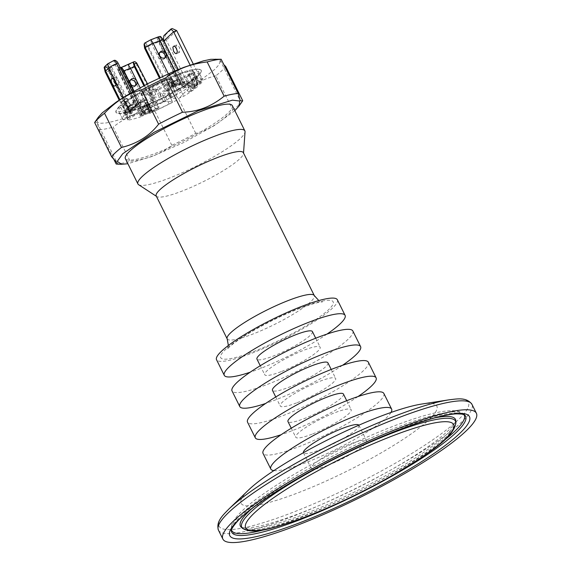 <?xml version="1.0" encoding="UTF-8"?>
<svg xmlns="http://www.w3.org/2000/svg" width="571" height="571" viewBox="0 0 571 571"><rect width="100%" height="100%" fill="white"/><g stroke="black" fill="none" stroke-linecap="round" stroke-linejoin="round"><path stroke-width="0.43" stroke-dasharray="2.85 2.14" d="M232.318 105.592A59.698 10 -26.4 0 1 227.75 113.279A59.698 10 -26.4 0 1 156.775 152.857A59.698 10 -26.4 0 1 125.377 158.681M138.61 184.697A59.698 10 153.6 0 0 169.316 178.116A59.698 10 153.6 0 0 245.038 131.865M189.422 75.836L186.339 77.021L189.286 74.259L192.363 73.074L189.422 75.836L195.075 87.706L197.338 86.835C193.954 89.654 189.415 92.802 183.712 96.278L177.902 98.655L171.229 97.955L176.696 93.887L178.33 91.289L179.301 90.661L196.824 80.896L200.207 79.333L202.141 78.976L202.569 79.476L198.265 71.168L192.941 73.088L174.455 83.48L174.148 83.88L178.024 91.688M193.191 71.304L192.805 70.79L193.191 71.304L190.835 72.938L171.036 83.666L174.148 83.88L172.199 79.947L170.408 79.062L166.868 79.64C161.95 80.725 148.139 87.249 142.743 92.145C141.087 94.094 140.609 95.136 141.301 95.286A17.244 2.891 153.6 0 0 158.031 90.204A17.244 2.891 153.6 0 0 172.199 79.947A17.244 2.891 153.6 0 0 159.38 83.188A17.244 2.891 153.6 0 0 142.622 93.066A17.244 2.891 153.6 0 0 141.301 95.286L143.242 99.19L146.34 99.383L126.541 110.11L124.185 111.745L124.571 112.259C128.132 111.738 132.815 110.431 138.632 108.347L139.874 107.277L146.94 104.557L145.876 105.549L165.397 96.52L168.181 94.779L168.452 93.951L161.829 93.494L159.823 94.186L168.06 89.59L167.403 90.382L171.229 97.955M192.363 73.074L194.304 76.978L196.731 75.95C198.858 73.609 199.365 72.017 198.265 71.168L202.141 78.976C203.24 79.826 202.734 81.425 200.607 83.759L198.344 84.636L201.863 81.339L198.779 82.524L195.104 85.978L198.087 84.822L194.947 86.171L192.491 88.476L195.146 87.584L192.156 88.741L188.48 92.195L191.556 91.003L195.075 87.706M167.353 90.147L174.027 90.839L179.836 88.462C185.539 84.993 190.079 81.846 193.462 79.019L197.338 86.835M168.331 73.809L170.622 78.427L171.5 77.492L151.979 86.528L149.195 88.269L148.931 89.097L155.548 89.554L157.553 88.862L149.316 93.458L149.973 92.666L143.35 92.209L137.54 94.579C131.837 98.055 127.297 101.203 123.914 104.029L126.191 103.194L123.001 106.185L120.645 107.098C118.518 109.439 118.011 111.031 119.111 111.88L124.435 109.96L143.228 99.168L147.104 106.977L148.439 104.779L153.899 100.71M157.553 88.862L161.429 96.67C166.946 93.979 171.443 92.245 174.912 91.474L194.711 80.747L197.074 79.112L196.688 78.598L197.074 79.112M159.823 94.186L163.699 101.995C158.181 104.693 153.685 106.427 150.223 107.191L147.932 108.155L144.056 100.339M169.765 81.667C162.792 88.676 134.321 99.654 142.957 92.002C149.93 85 178.409 74.023 169.765 81.667M147.104 106.977L128.311 117.769L122.986 119.689C121.887 118.839 122.401 117.248 124.521 114.907L126.876 114L125.813 114.992L126.619 114.899L125.591 111.159L119.889 99.675M104.172 67.385L108.169 67.328L109.454 68.898L110.517 67.899L111.459 69.312L110.096 69.833A3.098 0.521 -26.4 0 1 108.483 70.154A3.098 0.521 -26.4 0 1 108.469 70.133L129.795 113.094L130.031 112.694C129.481 113.286 129.945 113.322 131.423 112.787L132.779 112.266L131.387 113.572L126.619 114.899M108.469 70.133A3.098 0.521 -26.4 0 1 108.704 69.741L130.031 112.694L132.729 110.16L132.072 108.833L132.636 110.196M136.655 107.876L138.011 107.355L116.691 64.402L115.328 64.923L136.655 107.876L132.729 110.16M132.786 109.111L131.18 109.918L128.696 108.24L132.786 109.111L139.403 106.049L138.011 107.355M131.18 109.918L130.145 110.931L127.79 111.837C131.173 109.011 135.712 105.863 141.415 102.395L147.225 100.018L153.849 100.475L150.023 92.902M122.986 119.689L118.682 111.381L122.986 119.689M175.261 85.914L180.693 83.823L176.817 76.014L171.386 78.106L175.218 85.957L180.693 83.823M141.223 116.056L142.315 112.63L143.571 115.156L141.28 115.992M171.985 87.17L174.312 86.307L173.063 83.78L171.985 87.17L170.572 88.041L173.127 83.473L170.436 78.491M163.699 101.995L165.704 101.303L172.57 101.866L168.452 93.951L172.328 101.759L172.057 102.594L149.752 113.365L145.876 105.549M144.556 85.364L156.097 108.611L159.173 107.419L154.563 110.624L149.267 109.675L153.171 111.459L149.752 113.365M154.563 110.624L153.114 111.445M124.185 111.745L128.446 120.067L128.061 119.553L130.416 117.919L147.932 108.155M138.632 108.347L142.507 116.156C136.697 118.24 132.008 119.546 128.446 120.067L128.061 119.553M191.199 79.897L193.462 79.019M191.356 79.74L195.146 87.584M194.304 76.978L191.271 79.776M181.557 83.509L182.62 82.509C188.437 80.425 193.119 79.126 196.688 78.598L192.805 70.79C189.244 71.311 184.561 72.617 178.744 74.701L177.681 75.7L180.008 80.818L184.233 82.774L180.308 80.982L181.557 83.509L183.912 82.602L184.868 82.931L178.238 69.569M176.817 76.014L177.681 75.7M171.386 78.106L170.622 78.427L173.127 83.473M148.681 88.99L152.807 96.906L148.681 88.99M197.63 76.507L187.938 83.966L173.798 92.573L149.045 104.779L141.108 108.026L127.547 112.516L118.718 113.807L116.106 112.658L115.984 111.709L117.062 109.468L119.746 106.541L129.439 99.083L143.585 90.475L168.331 78.27L183.527 72.41L194.939 69.462L198.658 69.241L201.27 70.39L201.392 71.339L200.314 73.58L197.63 76.507M161.429 96.67L159.423 97.37L152.807 96.906L153.078 96.078L155.862 94.336L175.376 85.307L174.312 86.307M156.097 108.611L151.258 111.445L148.66 106.213L149.909 112.715L144.434 114.85L143.228 108.312L143.728 107.498L149.159 105.407L148.66 106.213L145.441 99.732L140.009 101.831L138.66 103.094L140.602 106.998M146.033 104.907L144.092 100.996L145.441 99.732M145.99 104.943L149.866 112.751M140.559 107.034L144.434 114.85M140.009 101.831L145.17 112.216L145.277 110.624L150.708 108.526L151.693 107.605L152.4 104.936L152.271 102.623L150.244 101.281L150.373 103.594L149.159 105.407M119.553 106.149L116.869 109.075L115.792 111.316L115.913 112.273L118.525 113.415L122.244 113.194L133.657 110.246L148.853 104.386L165.511 96.513L187.745 83.573L197.438 76.121L200.121 73.188L201.199 70.947L201.078 69.997L198.465 68.848L189.636 70.147L183.334 72.025L168.138 77.877L143.385 90.082L129.246 98.69L119.553 106.149M190.093 65.023L198.779 82.524M163.948 40.798L163.277 41.426L188.48 92.195M186.339 77.021L192.156 88.741M189.286 74.259L195.104 85.978M193.226 63.938L201.863 81.339M194.561 85.393L192.106 87.691L189.879 86.692L187.709 87.527L183.955 87.342L181.592 86.278L184.048 83.973L186.403 85.036L190.157 85.222L192.334 84.387L194.561 85.393L194.947 86.171M184.048 83.973L184.997 80.975L188.608 82.103L190.785 81.26C193.562 80.525 195.789 81.525 197.459 84.272L197.844 85.05M176.66 30.57L166.361 40.241L163.277 41.426L163.442 39.849M163.884 35.638L165.147 35.152L166.361 40.241L191.556 91.003M190.785 81.26L188.33 83.566C191.107 82.824 193.333 83.83 195.004 86.578L195.389 87.356M192.106 87.691L192.491 88.476M181.592 86.278L182.549 83.273L184.904 84.344L188.33 83.566M145.277 110.624L146.255 109.703L146.961 107.027L146.833 104.721L144.813 103.38L144.941 105.685L143.728 107.498M151.258 111.445L150.601 110.124L150.708 108.526M146.833 104.721L152.271 102.623M121.052 69.084L119.689 69.612L118.961 68.077L118.147 67.956C117.647 68.734 118.568 68.698 120.902 67.842L127.783 65.194L134.449 61.647L137.197 65.08A6.631 1.113 -26.4 0 1 129.31 69.476L122.43 72.132A6.631 1.113 -26.4 0 1 118.939 72.781A6.631 1.113 -26.4 0 1 118.925 72.738A6.631 1.113 -26.4 0 1 119.446 71.925L120.103 71.311L141.422 114.264L144.506 113.079L143.892 113.658L122.565 70.704L123.179 70.126M141.422 114.264L140.773 114.878L119.446 71.925L118.454 67.821L117.983 68.342L118.925 72.738M120.766 67.571L119.418 67.713L120.552 67.464M158.524 108.04L137.197 65.08L137.854 64.466M119.689 69.612L120.103 71.311M108.804 63.417L105.863 66.179L108.704 69.741L111.652 66.971L108.804 63.417L112.944 60.99L114.792 61.111L116.077 62.682L117.141 61.682M110.517 67.899L108.883 66.65L106.977 66.586C105.571 67 105.2 66.864 105.863 66.179L105.556 66.75L108.483 70.154M123.586 70.932A3.098 0.521 -26.4 0 1 122.344 71.118A3.098 0.521 -26.4 0 1 122.33 71.097A3.098 0.521 -26.4 0 1 122.565 70.704L119.846 67.299L118.147 67.956M130.224 80.068L128.632 81.903L128.489 83.316L129.824 86.007L132.536 87.227L133.914 87.013L135.47 85.657M130.274 112.458L124.457 100.746L126.912 98.448L130.131 104.928L131.373 104.172L127.611 107.291L130.131 104.928C128.639 106.449 128.382 108.312 129.353 110.531L125.77 103.537M127.676 107.227C126.191 108.747 125.927 110.617 126.898 112.83L127.283 113.615L129.738 111.309M138.66 103.094L144.092 100.996M175.847 47.422L176.667 44.973L179.572 47.3L179.53 52.396L177.274 51.126M165.147 35.152L172.178 28.55M197.459 84.272L195.004 86.578M115.756 83.637L116.67 84.508L118.226 84.558C119.011 83.516 118.925 81.881 117.947 79.669C116.805 77.613 115.735 76.899 114.735 77.535L114.207 79.612M112.08 78.477L114.735 77.535M159.616 52.482L158.024 54.316L158.303 57.164C159.559 59.227 161.222 59.976 163.306 59.427L164.862 58.071M180.657 83.858L180.265 83.081C179.137 80.946 177.952 79.89 176.71 79.89L173.491 73.409L174.84 72.146L169.401 74.237L168.052 75.508L173.869 87.22L169.03 90.061L147.711 47.1L148.324 46.529A3.098 0.521 -26.4 0 1 152.007 44.474L150.473 40.184L156.996 37.672C158.667 37.058 159.38 37.001 159.152 37.493L160.594 36.537M173.491 73.409L168.052 75.508M116.691 64.402L116.077 62.682M132.972 109.932L111.652 66.971A3.098 0.521 -26.4 0 1 115.328 64.923L113.872 60.819M131.387 113.572L109.454 68.898M110.067 70.611L108.618 71.175A6.631 1.113 -26.4 0 1 105.128 71.818M133.949 107.94L136.405 105.635L132.922 107.291L130.474 109.596L133.949 107.94L135.748 103.951L132.608 102.53L131.094 105.635L128.918 106.47M176.71 79.89L170.543 82.331L169.566 83.252L174.997 81.153L168.873 83.223L167.36 82.224L167.531 85.3L169.045 86.307L171.114 86.371L170.693 86.642L176.132 84.544L177.531 83.359L178.959 84.308L173.527 86.399L172.092 85.45L171.114 86.371L176.546 84.28L174.476 84.208L172.963 83.202L172.792 80.126L174.997 81.153L176.71 79.89L179.308 85.129L179.851 84.915L158.524 41.961A3.098 0.521 -26.4 0 1 160.151 41.662A3.098 0.521 -26.4 0 1 160.158 41.683A3.098 0.521 -26.4 0 1 159.916 42.061L158.931 37.993L159.302 42.632L180.629 85.586L183.705 84.401L162.385 41.447L163.035 40.834A6.631 1.113 -26.4 0 0 163.542 39.977M158.931 37.993L159.216 37.293L160.158 41.683M162.385 41.447L160.323 38.243L160.458 36.994M179.851 84.915C181.321 84.387 181.785 84.415 181.243 85.015L159.916 42.061L159.302 42.632M144.641 43.096L145.948 42.589L145.655 43.903L147.711 47.1M113.472 158.588L99.168 129.774L97.184 122.694L94.857 122.173M215.667 58.977L219.264 59.919L220.071 62.032L218.515 65.258L214.646 69.484L200.671 80.24L180.279 92.645L168.616 98.883L144.591 110.246L122.679 118.689L113.586 121.395L106.22 122.943L100.867 123.265L97.727 122.351L96.92 120.238L98.319 117.233M220.513 59.163L220.078 60.119L223.875 64.687M116.163 164.005A75.179 12.591 153.6 0 0 130.188 161.336C147.004 159.338 160.879 153.984 171.821 145.284A75.179 12.591 153.6 0 0 195.739 133.329C208.936 129.967 221.298 122.194 232.825 110.032L215.831 75.793A75.179 12.591 153.6 0 0 225.723 66.507M215.831 75.793C200.171 79.626 187.809 87.392 178.744 99.09L195.739 133.329M171.821 145.284L154.82 111.045A75.179 12.591 153.6 0 0 178.744 99.09M154.82 111.045C139.745 111.416 125.87 116.762 113.194 127.097L130.188 161.336M99.168 129.774A75.179 12.591 153.6 0 0 113.194 127.097M145.948 42.589L150.473 40.184M234.831 110.646L214.218 125.649L183.948 142.422L152.293 156.39L127.883 163.734M232.825 110.032A75.179 12.591 153.6 0 0 242.718 100.746M153.007 89.982L161.943 85.4L164.484 82.809L162.3 82.838L159.716 83.694L150.787 88.277L148.239 90.868L150.423 90.839L153.007 89.982M155.54 103.008A9.065 1.52 153.6 0 0 154.848 104.179A9.065 1.52 153.6 0 0 163.641 101.51A9.065 1.52 153.6 0 0 171.086 96.114A9.065 1.52 153.6 0 0 166.318 96.999A9.065 1.52 153.6 0 0 155.54 103.008M156.211 195.939A48.642 8.151 153.6 0 0 156.775 196.552A48.642 8.151 153.6 0 0 181.792 191.192A48.642 8.151 153.6 0 0 243.496 153.499A48.642 8.151 153.6 0 0 243.353 152.678M173.527 86.399L173.869 87.22M173.912 87.185L179.344 85.086L178.959 84.308M177.667 83.266L172.092 85.45L177.667 83.266M171.271 81.988L170.543 82.331L171.271 81.988C172.513 81.981 173.705 83.045 174.833 85.172L175.218 85.957M156.996 37.672L158.524 41.961L152.007 44.474L173.327 87.427M167.531 85.3L172.963 83.202M167.36 82.224L172.792 80.126M169.401 74.237L171.343 78.141M194.468 76.828L198.344 84.636M126.912 98.448L123.921 99.597L121.473 101.902L123.407 105.806M123.921 99.597L125.863 103.501M130.145 110.931L126.27 103.115M128.696 108.24L123.35 97.477M123.001 106.185L126.876 114M120.645 107.098L124.521 114.907M125.591 111.159L125.813 114.992M124.457 100.746L121.473 101.902M123.322 105.842L127.283 113.615M176.774 76.05L174.84 72.146M175.076 70.883L180.008 80.818M171.5 77.492L175.376 85.307M196.731 75.95L200.607 83.759M149.909 112.715L144.477 114.807M151.222 111.488L145.284 113.75C143.806 114.286 143.35 114.25 143.892 113.658L143.656 114.057L122.33 71.097M140.773 114.878L140.266 115.735L118.939 72.781M120.902 67.842L122.43 72.132L142.379 112.33L140.552 115.884M143.571 115.156L142.507 116.156M159.352 77.949L165.954 91.246L170.572 88.041M165.954 91.246L169.03 90.061M160.151 41.662L181.478 84.615L180.629 85.586M184.576 82.781L183.705 84.401M146.94 104.557L150.815 112.366M139.695 107.348L142.379 112.33M150.83 110.703L145.398 112.801L145.17 112.216L145.826 113.543M147.475 83.844L159.173 107.419M149.267 109.675L129.31 69.476L127.783 65.194M194.211 77.014L198.087 84.822M123.914 104.029L127.79 111.837M132.443 92.038L139.403 106.049M132.251 109.411L129.795 111.716L130.474 109.596L130.031 109.868L132.922 107.291L132.072 108.833L130.131 104.928M129.795 111.716L130.181 112.494M136.398 105.642L138.203 101.645L135.056 100.232L134.342 102.48L131.094 105.635L133.543 103.33L131.373 104.172M134.342 102.48L133.543 103.33L134.342 102.48M132.608 102.53L135.056 100.232M135.748 103.951L138.203 101.645M127.197 113.65L129.646 111.345M182.549 83.273L184.997 80.975M133.7 91.317L144.506 113.079M145.398 112.801L145.783 113.579M111.459 69.312L132.779 112.266M144.813 103.38L150.244 101.281M182.62 82.509L178.744 74.701M421.748 404.047A109.311 18.315 -26.4 0 1 413.276 432.404A109.311 18.315 -26.4 0 1 298.54 492.623A109.311 18.315 -26.4 0 1 248.578 490.011M327.518 465.429A30.955 5.189 -26.4 0 1 311.238 468.448A30.955 5.189 -26.4 0 1 336.654 450.041A30.955 5.189 -26.4 0 1 366.689 440.919A30.955 5.189 -26.4 0 1 327.518 465.429M358.873 425.195A30.955 5.189 -26.4 0 1 358.938 425.302A30.955 5.189 -26.4 0 1 319.76 449.805A30.955 5.189 -26.4 0 1 303.479 452.832A30.955 5.189 -26.4 0 1 303.437 452.71M391.007 412.469A67.435 11.299 -26.4 0 1 306.27 462.467A67.435 11.299 -26.4 0 1 273.866 470.611M383.862 393.462A67.435 11.299 -26.4 0 1 298.519 446.85A67.435 11.299 -26.4 0 1 263.053 453.431M312.009 434.188A30.955 5.189 -26.4 0 1 295.728 437.208A30.955 5.189 -26.4 0 1 321.152 418.8A30.955 5.189 -26.4 0 1 351.179 409.678A30.955 5.189 -26.4 0 1 312.009 434.188M343.428 394.061A30.955 5.189 -26.4 0 1 304.257 418.572A30.955 5.189 -26.4 0 1 287.977 421.591M357.988 396.567A67.435 11.299 -26.4 0 1 290.76 431.233A67.435 11.299 -26.4 0 1 281.168 434.702M368.352 362.221A67.435 11.299 -26.4 0 1 283.009 415.609A67.435 11.299 -26.4 0 1 247.543 422.19M296.499 402.948A30.955 5.189 -26.4 0 1 280.218 405.967A30.955 5.189 -26.4 0 1 305.642 387.559A30.955 5.189 -26.4 0 1 335.677 378.445A30.955 5.189 -26.4 0 1 296.499 402.948M327.918 362.821A30.955 5.189 -26.4 0 1 288.748 387.331A30.955 5.189 -26.4 0 1 272.467 390.35M342.479 365.326A67.435 11.299 -26.4 0 1 275.258 399.993A67.435 11.299 -26.4 0 1 265.658 403.461M352.842 330.98A67.435 11.299 -26.4 0 1 267.499 384.369A67.435 11.299 -26.4 0 1 232.033 390.949M280.996 371.707A30.955 5.189 -26.4 0 1 264.716 374.726A30.955 5.189 -26.4 0 1 290.132 356.318A30.955 5.189 -26.4 0 1 320.167 347.204A30.955 5.189 -26.4 0 1 280.996 371.707M312.416 331.58A30.955 5.189 -26.4 0 1 273.238 356.09A30.955 5.189 -26.4 0 1 256.957 359.109M326.976 334.092A67.435 11.299 -26.4 0 1 259.748 368.752A67.435 11.299 -26.4 0 1 250.155 372.221M337.34 299.739A67.435 11.299 -26.4 0 1 251.997 353.135A67.435 11.299 -26.4 0 1 216.53 359.709M168.06 89.59L171.942 97.405M149.316 93.458L153.192 101.267M171.036 83.666L174.912 91.474M146.34 99.383L150.223 107.191M175.425 82.852L179.301 90.661M173.32 82.709L177.196 90.518M165.704 101.303L161.829 93.494M130.416 117.919L126.541 110.11M155.548 89.554L159.423 97.37M179.836 88.462L183.712 96.278M174.027 90.839L177.902 98.655M186.403 85.036L183.955 87.342M190.157 85.222L187.709 87.527M192.334 84.387L189.879 86.692M144.706 106.577L150.137 104.486M146.255 109.703L151.693 107.605M152.4 104.936L146.961 107.027M132.665 62.36L133.971 61.854M113.529 60.433L112.944 60.99M106.977 66.586L106.392 67.142M129.353 110.531L126.898 112.83M107.141 67.035L108.618 71.175L129.938 114.129M131.423 112.787L110.096 69.833L107.855 66.464M135.099 106.456L132.643 108.754M161.243 40.027L158.888 40.934M160.287 37.401L163.035 40.834L184.362 83.787M146.576 45.68L144.22 46.586M169.644 89.483L148.324 46.529L145.605 43.125M227.158 338.86A48.642 8.151 153.6 0 0 252.739 334.114A48.642 8.151 153.6 0 0 314.3 295.6M169.045 86.307L174.476 84.208M180.265 83.081L174.833 85.172M196.824 80.896L192.941 73.088M149.523 111.93L144.092 114.029M155.483 109.182L143.849 85.743M140.138 87.734L151.8 111.238M145.284 113.75L134.049 91.117M165.397 96.52L169.273 104.329M137.54 94.579L141.415 102.395M143.35 92.209L147.225 100.018M137.954 106.606L131.109 92.816M135.034 106.199L137.49 103.893M155.862 94.336L151.979 86.528M166.611 90.632L160.13 77.577M188.608 82.103L186.16 84.401M187.359 82.038L184.904 84.344M144.941 105.685L150.373 103.594M300.153 307.933A62.796 10.521 153.6 0 0 220.77 357.796A62.796 10.521 153.6 0 0 309.875 323.45A62.796 10.521 153.6 0 0 300.153 307.933M124.435 109.96L128.311 117.769M141.951 100.196L145.826 108.005M190.835 72.938L194.711 80.747M218.436 530.138A141.508 23.704 153.6 0 0 292.859 516.334A141.508 23.704 153.6 0 0 471.939 404.304M231.462 529.981A129.81 21.748 -26.4 0 1 231.276 528.932L231.369 530.73A130.523 21.869 -26.4 0 1 396.945 428.957A130.523 21.869 -26.4 0 1 464.587 414.96L463.209 413.797A129.81 21.748 -26.4 0 1 463.93 414.582M443.431 440.912A129.81 21.748 -26.4 0 1 299.939 517.826A129.81 21.748 -26.4 0 1 264.83 529.574M231.276 528.932A129.81 21.748 -26.4 0 1 338.268 453.288A129.81 21.748 -26.4 0 1 463.209 413.797C460.333 411.677 456.986 410.642 453.16 410.692C444.752 410.513 432.804 412.876 417.322 417.772C393.169 425.459 365.954 436.822 335.677 451.854C306.142 466.671 281.367 481.175 261.354 495.371C248.421 504.578 239.556 512.53 234.752 519.225C232.483 522.187 231.319 525.427 231.276 528.932M455.829 420.834A120.038 20.113 -26.4 0 1 303.551 514.435A120.038 20.113 -26.4 0 1 241.347 527.304M251.775 508.704A120.038 20.113 -26.4 0 1 434.702 417.893M242.718 528.468A119.325 19.992 153.6 0 0 304.557 515.67A119.325 19.992 153.6 0 0 455.922 422.633M228.643 509.261A139.181 23.318 153.6 0 0 354.099 485.172A139.181 23.318 153.6 0 0 449.134 399.807M167.282 90.325L171.157 98.141M127.861 119.981L123.986 112.173M150.094 92.723L153.97 100.532M201.27 70.39L201.078 69.997M116.106 112.658L115.913 112.273M118.297 67.849L119.596 67.342M122.344 71.118L119.418 67.713M130.773 79.355L129.446 80.597M136.212 85.165L134.892 86.399M176.489 53.567L179.53 52.396M173.62 46.144L176.667 44.966M117.911 84.758L114.942 85.907M164.291 58.813L165.604 57.578M158.838 53.01L160.166 51.761M148.239 90.868L154.848 104.179M164.484 82.809L171.086 96.114M243.496 153.499L243.531 153.042M156.775 196.552L156.39 196.296M183.876 82.752L182.741 82.21M169.423 83.337L174.854 81.246M170.957 82.067L176.396 79.969M125.748 112.658L119.182 100.132M131.53 105.364L133.978 103.058M228.379 345.469L227.187 349.266L229.628 346.783C234.638 342.286 243.018 336.64 254.766 329.838C269.591 321.437 284.351 314.371 299.04 308.64C310.017 304.536 317.562 302.309 321.666 301.966L322.579 301.916L318.825 300.567M220.078 60.119L240.105 100.467M97.184 122.694L117.241 163.092M197.266 78.684L193.391 70.875M241.305 527.276L243.817 527.832C253.46 528.596 272.431 523.657 300.746 513.008C330.737 501.309 360.836 486.935 391.035 469.862C411.898 457.942 428.386 447.114 440.498 437.379C447.928 431.291 452.682 426.537 454.759 423.125L455.822 420.784M303.479 452.832L311.238 468.448M358.938 425.302L366.689 440.919M291.267 428.221L295.728 437.208M346.718 400.692L351.179 409.678M275.757 396.981L280.218 405.967M331.209 369.451L335.677 378.445M260.255 365.74L264.716 374.726M315.706 338.21L320.167 347.204"/><path stroke-width="0.86" d="M137.918 183.941L125.377 158.681A59.698 10 -26.4 0 1 174.398 123.179A59.698 10 -26.4 0 1 232.318 105.592L244.859 130.859A59.698 10 153.6 0 0 186.945 148.439A59.698 10 153.6 0 0 137.918 183.941A59.698 10 153.6 0 0 138.61 184.697L156.39 196.296M243.531 153.042L245.038 131.865A59.698 10 153.6 0 0 244.859 130.859M173.548 51.254L172.842 47.15L173.969 46.094L174.826 46.408L176.489 48.485L177.296 51.376L176.767 53.381L176.068 53.645L175.211 53.331L173.548 51.254M163.442 39.849L163.884 35.638L170.915 29.035L172.178 28.55L176.66 30.57L173.584 31.755L190.093 65.023M170.915 29.035L173.584 31.755L163.948 40.798M176.66 30.57L193.226 63.938M134.449 61.647L133.971 61.854L135.22 61.811L136.719 63.046L134.363 63.952L134.777 65.658L134.164 66.229A3.098 0.521 -26.4 0 1 130.481 68.284L123.957 70.797A3.098 0.521 -26.4 0 1 123.586 70.932M134.049 91.117L129.838 82.046L129.981 80.632L131.773 78.719C133.857 78.163 135.527 78.912 136.783 80.975L137.061 83.83L135.263 85.743C133.179 86.3 131.516 85.55 130.259 83.487L123.957 70.797L121.609 67.278L120.766 67.571M121.609 67.278L132.665 62.36M147.475 83.844L136.719 63.046M104.6 66.714L104.172 67.385L105.114 71.775A6.631 1.113 -26.4 0 1 105.635 70.968L104.6 66.714L107.712 63.795L114.364 60.255L116.627 63.652L118.083 63.096L132.443 92.038M119.846 67.299L122.044 68.706L121.052 69.084M133.7 91.317L123.179 70.126L122.044 68.706M135.47 85.657L135.848 83.68L134.513 80.989L131.808 79.769L130.224 80.068M134.363 63.952L133.171 62.16L134.164 66.229L143.849 85.743M177.274 51.126L175.847 47.422M111.745 78.684C113.536 76.685 117.241 84.151 115.235 85.714C113.443 87.713 109.739 80.247 111.745 78.684L112.08 78.477M114.207 79.612L115.756 83.637M164.862 58.071L165.247 56.094L164.826 54.652C163.57 52.589 161.907 51.84 159.823 52.396L159.616 52.482M161.172 51.126L163.984 51.269L166.175 53.389L166.454 56.236L164.662 58.156L161.843 58.021L159.652 55.901L159.373 53.046L161.172 51.126M131.109 92.816L116.627 63.652A6.631 1.113 -26.4 0 0 108.74 68.049L105.635 70.968L119.889 99.675M144.292 43.567L145.284 47.678L144.634 48.292L144.07 44.517L144.641 43.096L150.823 39.756L157.71 37.101L160.058 40.627L153.171 43.282L168.331 73.809M118.083 63.096L117.141 61.682L115.506 60.44L114.364 60.255M223.875 64.687L225.723 66.507L242.718 100.746L242.489 101.103L240.163 100.575L238.178 93.501L221.184 59.263L210.763 59.327L203.397 60.869L183.841 67.342L172.399 72.025L148.374 83.38L125.891 95.914L116.32 102.031L102.345 112.78L98.476 117.005L94.629 122.522L111.623 156.761L117.269 163.149L116.834 164.105L116.163 164.005L113.472 158.588M104.514 113.236C116.041 101.074 128.404 93.309 141.601 89.94L158.602 124.178C149.538 135.877 137.176 143.642 121.509 147.475L104.514 113.236A75.179 12.591 153.6 0 0 98.59 118.261A75.179 12.591 153.6 0 0 94.629 122.522M238.178 93.501A75.179 12.591 153.6 0 0 224.146 96.171C211.47 106.506 197.595 111.852 182.52 112.223L165.526 77.984A75.179 12.591 153.6 0 0 141.601 89.94M165.526 77.984C176.46 69.284 190.336 63.931 207.152 61.932L224.146 96.171M221.184 59.263A75.179 12.591 153.6 0 0 207.152 61.932M182.52 112.223A75.179 12.591 153.6 0 0 158.602 124.178M160.458 36.994C160.958 36.209 160.044 36.251 157.71 37.101M127.883 163.734L121.673 164.291L117.255 161.379L122.701 153.785L154.099 132.294L198.223 110.724L232.383 100.161L239.749 101.031L239.021 106.035L234.831 110.646M121.509 147.475A75.179 12.591 153.6 0 0 115.585 152.5A75.179 12.591 153.6 0 0 111.623 156.761M318.825 300.567L314.3 295.6L243.353 152.678A48.642 8.151 153.6 0 0 196.16 167.01A48.642 8.151 153.6 0 0 156.211 195.939L227.158 338.86L228.379 345.469M160.13 77.577L145.284 47.678A6.631 1.113 -26.4 0 1 153.171 43.282L150.823 39.756M134.777 65.658L144.556 85.364M144.634 48.292L159.352 77.949M175.076 70.883L160.058 40.627A6.631 1.113 -26.4 0 1 163.52 39.941A6.631 1.113 -26.4 0 1 163.542 39.977L178.238 69.569M119.182 100.132L105.128 71.818A6.631 1.113 -26.4 0 1 105.114 71.775M297.298 525.277A141.508 23.704 -26.4 0 1 222.876 539.081A141.508 23.704 -26.4 0 1 339.081 454.93A141.508 23.704 -26.4 0 1 476.371 413.24A141.508 23.704 -26.4 0 1 297.298 525.277M248.578 490.011A109.311 18.315 -26.4 0 1 379.387 416.744A109.311 18.315 -26.4 0 1 421.748 404.047L449.134 399.807A139.181 23.318 153.6 0 0 395.196 415.981A139.181 23.318 153.6 0 0 228.643 509.261L248.578 490.011M303.437 452.71A30.955 5.189 -26.4 0 1 328.903 434.417A30.955 5.189 -26.4 0 1 358.873 425.195M273.866 470.611A67.435 11.299 -26.4 0 1 270.804 469.048A67.435 11.299 -26.4 0 1 326.184 428.942A67.435 11.299 -26.4 0 1 391.613 409.079A67.435 11.299 -26.4 0 1 391.007 412.469M270.804 469.048L263.053 453.431A67.435 11.299 -26.4 0 1 318.432 413.325A67.435 11.299 -26.4 0 1 383.862 393.462L391.613 409.079M291.267 428.221L287.977 421.591A30.955 5.189 -26.4 0 1 313.393 403.183A30.955 5.189 -26.4 0 1 343.428 394.061L346.718 400.692M281.168 434.702A67.435 11.299 -26.4 0 1 255.294 437.807A67.435 11.299 -26.4 0 1 310.681 397.709A67.435 11.299 -26.4 0 1 376.103 377.838A67.435 11.299 -26.4 0 1 357.988 396.567M255.294 437.807L247.543 422.19A67.435 11.299 -26.4 0 1 302.923 382.085A67.435 11.299 -26.4 0 1 368.352 362.221L376.103 377.838M275.757 396.981L272.467 390.35A30.955 5.189 -26.4 0 1 297.891 371.942A30.955 5.189 -26.4 0 1 327.918 362.821L331.209 369.451M265.658 403.461A67.435 11.299 -26.4 0 1 239.791 406.573A67.435 11.299 -26.4 0 1 295.171 366.468A67.435 11.299 -26.4 0 1 360.601 346.604A67.435 11.299 -26.4 0 1 342.479 365.326M239.791 406.573L232.033 390.949A67.435 11.299 -26.4 0 1 287.42 350.844A67.435 11.299 -26.4 0 1 352.842 330.98L360.601 346.604M260.255 365.74L256.957 359.109A30.955 5.189 -26.4 0 1 282.381 340.701A30.955 5.189 -26.4 0 1 312.416 331.58L315.706 338.21M250.155 372.221A67.435 11.299 -26.4 0 1 224.282 375.333A67.435 11.299 -26.4 0 1 279.662 335.227A67.435 11.299 -26.4 0 1 345.091 315.363A67.435 11.299 -26.4 0 1 326.976 334.092M224.282 375.333L216.53 359.709A67.435 11.299 -26.4 0 1 271.91 319.61A67.435 11.299 -26.4 0 1 337.34 299.739L345.091 315.363M140.138 87.734L130.481 68.284L128.132 64.759M123.35 97.477L108.74 68.049L107.712 63.795M314.3 295.6A48.642 8.151 153.6 0 0 288.719 300.346A48.642 8.151 153.6 0 0 227.158 338.86M392.548 435.88A116.07 19.443 153.6 0 0 245.823 528.054A116.07 19.443 153.6 0 0 410.506 464.558A116.07 19.443 153.6 0 0 392.548 435.88M399.093 429.727A133.778 22.412 153.6 0 0 229.977 535.969A133.778 22.412 153.6 0 0 419.799 462.788A133.778 22.412 153.6 0 0 399.093 429.727M449.134 399.807C456.793 398.993 466.486 396.781 471.939 404.304A141.508 23.704 153.6 0 0 397.516 418.108A141.508 23.704 153.6 0 0 218.436 530.138L222.876 539.081M300.41 519.56A130.523 21.869 -26.4 0 1 231.369 530.73C230.256 530.538 236.044 520.631 248.114 511.609C260.997 501.181 278.562 489.59 300.803 476.828C333.514 458.277 366.189 442.632 398.815 429.906C424.667 420.042 443.76 414.696 456.093 413.868C461.889 413.961 464.715 414.325 464.587 414.96A130.523 21.869 -26.4 0 1 419.771 459.548A130.523 21.869 -26.4 0 1 300.41 519.56M264.83 529.574A129.81 21.748 -26.4 0 1 231.462 529.981M463.93 414.582A129.81 21.748 -26.4 0 1 443.431 440.912M242.718 528.468C253.702 534.763 271.104 528.689 298.776 519.496C328.725 508.404 359.373 494.043 390.728 476.414C427.943 454.116 453.909 437.871 455.922 422.633A119.325 19.992 153.6 0 0 392.805 432.847A119.325 19.992 153.6 0 0 283.694 487.705A119.325 19.992 153.6 0 0 242.718 528.468L241.347 527.304A120.038 20.113 -26.4 0 1 251.775 508.704M434.702 417.893A120.038 20.113 -26.4 0 1 455.829 420.834L455.822 420.798M132.936 62.203L134.235 61.704M239.028 106.035L242.489 101.103M121.673 164.291L116.898 164.113M160.594 36.53L163.52 39.941M471.939 404.304L476.371 413.24M455.922 422.633L455.829 420.834M218.436 530.138C215.738 521.23 223.397 514.842 228.643 509.261"/></g></svg>
